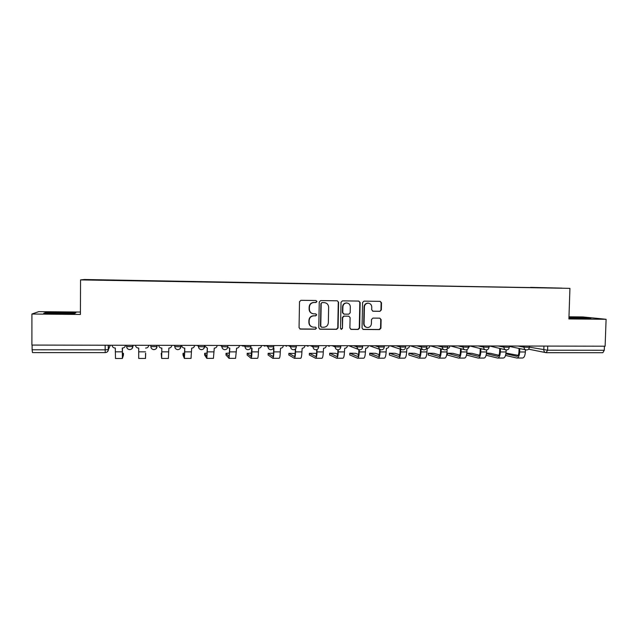 <?xml version="1.0" encoding="UTF-8"?>
<svg xmlns="http://www.w3.org/2000/svg" width="638" height="638" viewBox="0 0 638 638"><rect width="100%" height="100%" fill="white"/><g stroke="black" fill="none" stroke-linecap="round" stroke-linejoin="round"><path stroke-width="0.96" d="M316.966 301.527L316.001 300.514L300.937 300.315L299.509 301.734L299.062 327.653L300.378 329.104L315.475 329.192L316.48 328.195L315.555 327.19L313.37 327.166C310.746 326.784 309.334 325.244 309.143 322.557L309.183 320.404C309.502 317.62 311.041 316.105 313.784 315.85L315.722 315.866L316.727 314.877L315.77 313.864L313.736 313.84C311.049 313.497 309.597 311.95 309.382 309.199L309.414 307.045C309.741 304.27 311.264 302.755 313.992 302.5L315.969 302.524L316.966 301.527M312.66 313.673C310.419 313.019 309.239 311.511 309.111 309.135L309.151 306.982C309.47 304.222 310.993 302.707 313.713 302.444L315.69 302.476L316.687 301.479L316.001 300.514M299.852 328.961L315.196 329.096L316.201 328.107L315.658 327.198M312.078 326.903C310.036 326.162 308.967 324.686 308.872 322.477L308.912 320.324C309.239 317.549 310.77 316.033 313.505 315.778L315.443 315.794L316.448 314.805L315.834 313.864M379.945 311.32L381.341 309.916L381.5 302.787L380.168 301.359L363.971 301.144L362.575 302.548L362.033 328.06L363.317 329.479L379.538 329.583L380.934 328.179L381.125 319.582L379.825 318.163L372.887 318.099L371.491 319.502L371.396 323.777C371.101 326.138 369.801 327.39 367.496 327.525C365.359 327.214 364.21 325.946 364.051 323.721L364.41 306.934C364.681 304.645 365.925 303.393 368.142 303.186C370.383 303.433 371.587 304.709 371.763 307.022L371.699 309.813L373.031 311.24L379.945 311.32L380.958 309.861L381.117 302.739L380.112 301.359M372.648 311.177L379.57 311.256M569.933 288.36L568.905 318.944L606.1 319.279L605.127 346.203L31.9 345.078L31.924 314.016L80.412 314.462L80.547 279.899L569.933 288.36L84.495 279.508L80.547 279.899M338.595 302.237L337.223 300.793L320.683 300.57L319.247 301.989L318.777 327.78L320.085 329.216L336.665 329.32L338.084 327.908L338.595 302.237L337.247 300.793M342.454 300.857L358.811 301.072L360.159 302.516L359.625 328.044L358.221 329.455L351.179 329.407L349.887 327.98L350.103 317.612L348.771 316.177L344.097 316.137L342.678 317.549L342.462 328.363L341.418 329.352L340.517 328.347L341.027 302.268L342.439 300.857M80.42 312.054L38.727 311.647L31.924 314.016M606.1 319.279L582.996 316.942L568.976 316.807M604.417 346.203L604.274 350.27L602.846 352.726L546.487 352.71M105.206 352.615L32.498 352.607L32.107 349.776L105.095 349.839L108.404 349.568L110.334 345.238M32.107 345.078L32.107 349.776M111.227 280.345L112.296 280.361M530.728 287.602L112.304 280.106M530.633 287.371L561.735 288.113L540.617 287.778M111.227 280.305L540.625 287.746M75.882 312.787L45.737 312.5L43.719 313.274L58.257 313.808L74.455 313.561L75.882 312.787M568.929 318.234L590.9 318.402L568.96 317.182M45.737 312.987L45.737 312.5M319.59 329.096L336.354 329.232L337.773 327.812L338.276 302.189M324.758 302.667L321.903 302.548L321.193 303.592L320.77 326.225L321.688 327.23L323.769 327.246C326.496 326.983 328.02 325.468 328.339 322.7L328.634 307.261C328.418 304.486 326.951 302.938 324.232 302.627L321.903 302.548L321.193 303.592M321.313 327.127L320.483 326.138L320.906 303.544M350.725 329.304L357.87 329.36L359.282 327.956L359.816 302.468L358.795 301.072M348.85 316.185L343.77 316.065L342.351 317.469L342.462 328.363M341.051 329.256L342.143 328.267M350.318 306.838C350.142 304.517 348.922 303.225 346.657 302.978C344.416 303.194 343.156 304.454 342.893 306.75L342.773 312.7L344.113 314.143L348.787 314.183L350.198 312.779L350.318 306.838M347.016 303.002L346.33 302.93C344.089 303.146 342.837 304.398 342.566 306.695L342.893 306.75M343.707 314.071L342.454 312.636L342.566 306.695M368.429 303.194L367.783 303.13C365.566 303.345 364.322 304.597 364.059 306.878L364.41 306.934M366.635 327.374C364.776 326.863 363.796 325.619 363.7 323.641L364.059 306.878M362.878 329.383L379.163 329.487L380.551 328.091L380.742 319.51L379.841 318.163M125.471 345.262C125.215 346.952 124.211 347.877 122.456 348.029L122.368 358.484L123.429 355.127L123.445 353.324L122.257 353.093M112.065 345.238C112.24 346.713 113.062 347.622 114.553 347.981L115.295 348.021L115.494 358.492L122.352 358.484M123.445 353.324L122.384 356.594L122.289 348.029M145.671 353.324L145.504 358.452L145.528 353.237M135.519 345.286C135.695 346.769 136.524 347.678 138.015 348.013L138.709 348.053L138.709 358.46L145.512 358.428M145.568 348.061L145.791 348.061C147.522 347.909 148.526 346.992 148.782 345.31M161.789 353.157L161.207 353.324L161.685 356.57L161.837 348.085L161.669 358.436L161.207 353.324M158.726 345.501L158.71 345.325C158.886 346.817 159.715 347.726 161.215 348.053L161.869 348.085M171.829 345.357C171.574 347.024 170.585 347.941 168.863 348.093L168.392 358.428L161.677 358.436M68.067 313.657L69.67 313.537C70.571 313.425 70.459 313.306 69.319 313.186L50.155 313.146L51.774 313.569M56.654 313.752L59.581 313.792M44.891 313.314L46.183 312.819L61.647 312.588L75.324 313.091M581.178 318.625L584.209 318.522L580.149 318.011L568.944 317.732M568.952 317.453L588.699 318.474M184.629 353.069L183.034 353.324L183.018 355.103L184.366 358.381L184.733 351.849L191.432 351.849L191.033 358.404L184.406 358.412M181.655 345.373C181.83 346.865 182.659 347.774 184.151 348.085L184.765 348.117L184.733 351.849M194.63 345.397C194.367 347.064 193.394 347.973 191.695 348.125L191.432 351.849M183.034 353.324L184.398 356.554L184.693 348.117M181.862 346.33L181.599 345.373M204.407 345.908L207.422 348.141L206.848 358.381L204.623 355.055M207.222 353.037L204.639 353.324L206.856 356.538L207.294 348.141M217.175 345.445C216.92 347.096 215.947 347.997 214.272 348.149L213.427 358.373L206.879 358.381M204.854 346.928L204.407 346.147M227.686 347.423L229.824 348.173L229.066 358.357L225.996 355.039M229.576 353.045L226.019 353.324L229.082 356.522L229.656 348.173M239.481 345.485C239.226 347.136 238.261 348.029 236.602 348.181L235.574 358.349L229.114 358.357M250.63 347.957L251.994 348.204L251.938 351.873C251.835 355.956 251.539 358.109 251.053 358.333L247.153 355.015M251.683 353.093L247.177 353.324L251.069 356.506L251.771 348.196M261.548 345.533C261.293 347.168 260.336 348.061 258.693 348.212L258.43 351.873C258.318 355.956 258.007 358.109 257.489 358.325L251.117 358.333M273.375 348.212L273.917 348.228L273.861 351.881C273.742 355.948 273.391 358.085 272.801 358.309L268.096 354.991M273.543 353.181L268.127 353.332L272.817 356.49C273.247 356.323 273.511 354.736 273.598 351.713L273.654 348.228M283.376 345.573C283.12 347.2 282.179 348.093 280.545 348.236L280.281 351.881C280.154 355.94 279.787 358.077 279.173 358.301L272.881 358.309M295.601 348.795L295.546 351.889C295.418 355.932 295.011 358.062 294.325 358.277L288.831 354.975M295.163 353.46L288.854 353.332L294.333 356.475C294.844 356.307 295.147 354.728 295.242 351.729L295.29 349.106M304.972 345.613C304.717 347.231 303.784 348.117 302.173 348.268L301.902 351.889C301.758 355.932 301.335 358.054 300.626 358.269L294.413 358.277M317.046 349.512L317.006 351.897C316.855 355.924 316.4 358.038 315.619 358.253L309.35 354.951M316.528 353.883L315.387 353.332L309.374 353.332L315.627 356.459C316.209 356.291 316.552 354.72 316.655 351.737L316.695 349.648M326.337 345.66C326.082 347.271 325.157 348.149 323.562 348.292L323.291 351.905C323.139 355.916 322.661 358.03 321.855 358.245L315.714 358.253M338.276 349.784L338.236 351.905C338.076 355.908 337.558 358.014 336.689 358.229L329.663 354.927M337.654 354.202L335.644 353.332L329.726 353.205L336.697 356.443C337.342 356.283 337.725 354.712 337.845 351.745L337.885 349.791M347.479 345.7C347.224 347.303 346.306 348.173 344.727 348.324L344.456 351.913C344.289 355.908 343.762 358.006 342.861 358.221L336.8 358.229M359.29 349.76L359.242 351.913C359.074 355.892 358.5 357.99 357.543 358.205L349.768 354.911M358.564 354.449L355.693 353.332L349.815 353.205L357.551 356.427C358.261 356.267 358.684 354.712 358.811 351.753L358.859 349.64M368.397 345.74C368.142 347.335 367.233 348.204 365.678 348.348L365.399 351.921C365.223 355.892 364.633 357.982 363.652 358.197L357.663 358.205M380.089 349.464L380.033 351.921C379.849 355.884 379.227 357.966 378.174 358.181L369.673 354.895L369.705 353.332L378.182 356.411C378.964 356.251 379.427 354.704 379.562 351.761L379.618 349.297M379.243 354.648L375.543 353.332L369.705 353.197L369.673 355.031M389.1 345.78C388.845 347.367 387.944 348.228 386.397 348.372L386.126 351.929C385.934 355.876 385.296 357.966 384.22 358.173L378.31 358.181M400.672 349.249L400.608 351.929C400.409 355.868 399.739 357.95 398.598 358.157L389.379 355.023L389.395 353.324M399.715 354.808L395.193 353.332L389.395 353.197L398.606 356.395C399.452 356.235 399.946 354.696 400.098 351.769L400.162 349.098M409.588 345.82C409.333 347.399 408.44 348.26 406.908 348.404L406.629 351.937C406.43 355.868 405.744 357.942 404.58 358.149L398.742 358.157M421.032 349.09L420.968 351.937C420.753 355.86 420.035 357.926 418.807 358.133L408.894 355.015L408.886 353.316M419.964 354.943L414.652 353.332L408.886 353.197L418.815 356.379C419.724 356.219 420.259 354.688 420.418 351.785L420.49 348.938M429.86 345.86C429.605 347.431 428.728 348.284 427.213 348.428L426.926 351.945C426.71 355.852 425.977 357.918 424.733 358.125L418.967 358.133M441.193 348.954L441.113 351.945C440.89 355.844 440.124 357.902 438.816 358.109L428.218 355.007L428.186 353.308M440.005 355.055L433.92 353.34L428.194 353.189L438.824 356.363C439.797 356.211 440.364 354.68 440.531 351.793L440.611 348.803M447.094 348.93L447.015 351.953C446.791 355.844 446.01 357.894 444.678 358.101L438.984 358.109M447.421 348.452C448.857 348.26 449.694 347.407 449.926 345.9M461.146 348.85L461.059 351.953C460.819 355.837 460.006 357.878 458.618 358.085L447.35 354.999L447.294 353.308M459.839 355.143L453.004 353.34L447.302 353.189L458.626 356.355C459.655 356.195 460.261 354.68 460.437 351.801L460.524 348.699M466.968 349.624L466.904 351.961C466.657 355.829 465.836 357.87 464.424 358.077L458.794 358.085M468.252 348.236L469.791 345.94M479.473 355.222L471.897 353.34L466.833 353.101M480.892 348.763L480.797 351.961C480.55 355.821 479.696 357.854 478.221 358.062L466.53 355.055M486.642 349.903L486.579 351.969C486.331 355.821 485.462 357.846 483.963 358.054L478.404 358.062M489.051 347.239L489.45 345.979L505.591 349.791M466.801 353.452L478.229 356.339C479.321 356.179 479.959 354.672 480.143 351.809L480.231 348.611M498.908 355.294L490.606 353.34L486.515 353.069M500.439 348.683L500.344 351.969C500.08 355.813 499.179 357.83 497.632 358.038L486.132 355.246M506.125 349.927L506.062 351.977C505.798 355.805 504.881 357.83 503.31 358.038L497.823 358.038M486.451 353.659L497.632 356.323C498.78 356.171 499.458 354.664 499.65 351.817L499.745 348.531M518.144 355.35L505.99 353.085M518.933 348.452L519.372 348.539M519.787 348.619L519.683 351.977C519.412 355.797 518.463 357.814 516.836 358.022L505.543 355.422M525.417 349.768L525.353 351.985C525.074 355.797 524.117 357.806 522.466 358.014L517.043 358.014M505.894 353.843L516.844 356.307C518.048 356.156 518.758 354.664 518.957 351.825L519.061 348.484M518.638 348.388L518.208 348.3M529.341 347.152L547.603 350.222L604.274 350.27M543.943 346.083L543.815 349.975C543.895 351.546 544.661 352.455 546.096 352.702L547.603 350.222L547.731 346.091M108.428 345.23L108.404 349.568C108.205 351.418 107.144 352.431 105.23 352.615L105.118 345.222M518.048 346.035L524.013 347.216L529.333 347.271M524.053 346.043L524.013 347.216C524.101 348.795 524.875 349.712 526.326 349.951C528.073 349.951 529.069 349.09 529.333 347.367L529.373 346.059M498.238 345.995L503.916 347.184L509.26 347.231M503.956 346.003L503.916 347.184C504.004 348.771 504.778 349.688 506.253 349.935C508 349.935 508.996 349.066 509.252 347.327L509.291 346.019M478.229 345.956L483.604 347.144L488.971 347.192M483.636 345.963L483.604 347.144C483.692 348.739 484.481 349.664 485.965 349.919C487.711 349.919 488.708 349.042 488.971 347.295L489.003 345.979M458.004 345.916L463.076 347.112L468.467 347.152M463.108 345.924L463.076 347.112C463.164 348.715 463.962 349.64 465.453 349.895C467.207 349.895 468.212 349.018 468.467 347.255L468.507 345.94M437.564 345.876L442.325 347.08L447.748 347.112M442.357 345.884L442.325 347.08C442.421 348.683 443.219 349.616 444.726 349.879C446.488 349.879 447.493 348.994 447.748 347.224L447.78 345.892M416.909 345.836L421.359 347.04L426.806 347.072M421.383 345.844L421.359 347.04C421.455 348.651 422.26 349.592 423.784 349.855C425.538 349.863 426.551 348.97 426.806 347.184L426.838 345.852M396.031 345.796L400.154 347.008L405.64 347.024M400.185 345.804L400.154 347.008C400.257 348.619 401.071 349.568 402.602 349.839C404.372 349.847 405.385 348.946 405.64 347.144L405.672 345.812M374.937 345.756L378.725 346.976L384.251 346.984M378.757 345.764L378.725 346.976C378.828 348.595 379.65 349.536 381.197 349.815C382.967 349.823 383.988 348.922 384.243 347.104L384.275 345.772M353.611 345.708L357.065 346.936L362.639 346.944M357.089 345.716L357.065 346.936C357.168 348.563 357.998 349.512 359.553 349.791C361.339 349.807 362.36 348.898 362.623 347.064L362.559 347.582M332.055 345.668L335.157 346.905L340.796 346.912M335.181 345.676L335.157 346.905C335.269 348.523 336.098 349.48 337.669 349.776C339.464 349.791 340.493 348.874 340.756 347.024L340.78 345.684M310.267 345.629L313.019 346.865L318.721 346.873M313.035 345.629L313.019 346.865C313.122 348.492 313.968 349.457 315.539 349.752C317.357 349.776 318.394 348.85 318.657 346.984L318.681 345.644M288.24 345.581L290.625 346.825L296.391 346.841M290.641 345.589L290.625 346.825C290.737 348.46 291.582 349.425 293.169 349.728C294.995 349.76 296.04 348.834 296.303 346.944L296.327 345.597M265.966 345.541L267.984 346.793L273.814 346.801M268 345.541L267.984 346.793C268.096 348.42 268.949 349.393 270.544 349.704C272.386 349.744 273.447 348.811 273.71 346.905L273.734 345.557M243.453 345.493L245.088 346.753L250.981 346.761M245.104 345.501L245.088 346.753C245.199 348.388 246.061 349.361 247.664 349.68C249.53 349.728 250.598 348.787 250.862 346.865L250.886 345.509M227.91 345.461L227.766 346.817L221.928 346.713L220.684 345.453M221.944 345.453L221.928 346.713C222.04 348.348 222.909 349.329 224.52 349.656C226.41 349.712 227.487 348.763 227.766 346.817L227.782 345.461M204.551 345.421L204.399 346.777L198.514 346.673L197.66 345.405M198.522 345.405L198.514 346.673C198.625 348.308 199.495 349.297 201.114 349.632C203.028 349.696 204.12 348.747 204.399 346.777L204.415 345.421M180.937 345.373L180.769 346.737L174.82 346.633L174.381 345.357M174.836 345.357L174.82 346.633C174.94 348.268 175.809 349.257 177.428 349.608C179.374 349.688 180.49 348.723 180.769 346.737L180.785 345.373M157.044 345.325L157.036 346.609C156.828 348.428 155.792 349.433 153.925 349.616L153.471 349.584C151.852 349.217 150.983 348.22 150.863 346.594L157.036 346.609M150.831 345.317L150.863 346.594L150.871 345.317M132.871 345.278L132.863 346.57L133.151 345.278M126.635 345.27L126.627 346.554L132.863 346.57C132.664 348.404 131.619 349.409 129.729 349.592L129.235 349.552C127.608 349.177 126.739 348.173 126.627 346.554M180.921 346.665C180.713 348.468 179.685 349.457 177.843 349.632L177.428 349.608M204.543 346.721C204.319 348.507 203.307 349.48 201.496 349.656L201.114 349.632M197.182 345.405L198.003 345.916M241.627 345.493L243.174 346.187M263.494 345.533L265.041 346.227M285.13 345.581L286.669 346.267M318.713 346.968L318.107 348.627M306.535 345.621L308.074 346.306M327.717 345.66L329.248 346.346M348.675 345.7L358.253 349.321M369.418 345.74L380.033 349.433M389.946 345.78L401.565 349.52M410.266 345.82L422.842 349.592M430.371 345.86L443.873 349.656M450.276 345.9L464.679 349.704M470.07 346.027L485.247 349.752M509.284 346.386L525.72 349.831M545.522 352.583L528.559 349.161M115.271 351.817L122.201 351.817M138.685 351.825L145.536 351.833M161.837 351.833L168.607 351.841M204.639 353.324L204.615 355.095M207.374 351.857L214.009 351.857M226.019 353.324L225.996 355.087M229.776 351.865L236.339 351.865M247.177 353.324L247.153 355.079M251.938 351.873L258.43 351.873M268.127 353.332L268.096 355.071M273.861 351.881L280.281 351.881M288.854 353.332L288.823 355.063M295.546 351.889L301.902 351.889M309.374 353.332L309.342 355.055M317.006 351.897L323.291 351.905M329.686 353.332L329.655 355.047M338.236 351.905L344.456 351.913M349.799 353.332L349.768 355.039M359.242 351.913L365.399 351.921M380.033 351.921L386.126 351.929M389.419 353.332L389.379 355.023M400.608 351.929L406.629 351.937M408.934 353.332L408.894 355.015M420.968 351.937L426.926 351.945M428.257 353.34L428.218 355.007M441.113 351.945L447.015 351.953M447.397 353.34L447.35 354.999M461.059 351.953L466.904 351.961M480.797 351.961L486.579 351.969M500.344 351.969L506.062 351.977M519.683 351.977L525.353 351.985M132.712 345.278L132.704 346.641C132.409 348.691 131.253 349.664 129.235 349.552M156.884 345.325L156.876 346.689C156.589 348.707 155.449 349.672 153.471 349.584M362.647 345.732L362.623 347.064M108.261 345.23L108.237 349.648C108.021 351.474 107.017 352.463 105.222 352.623L32.498 352.607M602.846 352.726L546.423 352.718M50.737 313.489L50.155 313.146"/></g></svg>
